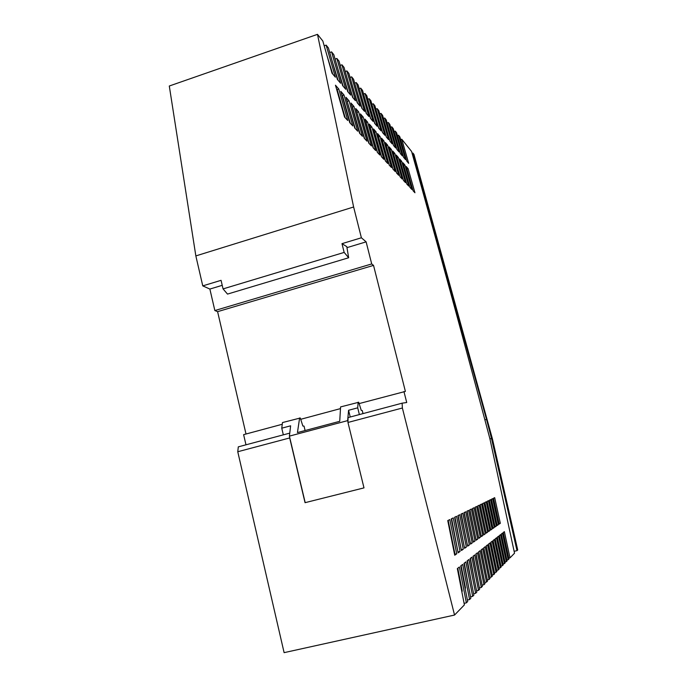 <?xml version="1.0" encoding="UTF-8"?>
<svg xmlns="http://www.w3.org/2000/svg" width="687" height="687" viewBox="0 0 687 687"><rect width="100%" height="100%" fill="white"/><g stroke="black" fill="none" stroke-linecap="round" stroke-linejoin="round"><path stroke-width="1.03" d="M371.701 263.937L214.851 310.55L217.599 311.658L373.53 265.388L371.701 263.937L366.128 241.858L361.388 237.779L353.625 206.993L317.48 34.35L322.821 40.997L332.001 73.183L335.393 77.176L326.136 45.119L328.42 47.961L337.411 79.486L340.64 83.282L331.581 51.894L333.805 54.659L342.633 85.635L345.75 89.293L336.862 58.464L339.009 61.134L347.682 91.56L350.688 95.107L341.954 64.801L344.032 67.386L352.551 97.288L355.462 100.714L346.883 70.933L348.884 73.423L357.257 102.827L360.074 106.141L351.641 76.858L353.582 79.271L361.817 108.185L364.539 111.388L356.252 82.586L358.125 84.922L366.223 113.372L368.859 116.472L360.709 88.142L362.53 90.401L370.491 118.387L373.05 121.393L365.029 93.509L366.781 95.691L374.63 123.308L377.137 126.262L369.228 98.748L370.911 100.834L378.64 128.022L381.07 130.882L373.29 103.789L374.922 105.832L382.522 132.531L384.849 135.27L377.206 108.666L378.812 110.667L386.292 136.971L388.55 139.624L381.019 113.415L382.582 115.356L389.95 141.264L392.14 143.849L384.729 118.027L386.24 119.916L393.496 145.446L395.626 147.954L388.327 122.509L389.804 124.338L396.949 149.5L399.018 151.939L391.83 126.863L393.247 128.632L400.306 153.502L402.35 155.897L395.24 131.114L394.063 131.492M373.53 265.388L405.39 391.41L359.129 403.587M464.103 603.358L466.37 602.851L459.371 566.998L457.344 568.587L464.395 604.886L454.545 615.045L402.376 408.009L402.127 403.175L406.721 402.522L403.947 391.538M466.37 602.851L467.684 601.503L460.719 565.933L462.669 564.405L469.582 599.545L470.844 598.24L463.974 563.383L465.846 561.906L472.673 596.359L473.884 595.105L467.1 560.927L468.912 559.501L475.644 593.285L476.821 592.074L470.114 558.557L471.866 557.183L478.521 590.331L479.646 589.163L473.025 556.272L474.708 554.95L481.286 587.471L482.377 586.346L475.833 554.066L477.465 552.786L483.957 584.714L485.013 583.632L478.547 551.936L480.119 550.699L486.542 582.061L487.555 581.004L481.175 549.875L482.695 548.681L489.032 579.485L490.02 578.471L483.708 547.883L485.177 546.723L491.445 577.003L492.399 576.015L486.164 545.959L487.581 544.834L493.781 574.598L494.7 573.645L488.534 544.087L489.917 543.005L496.031 572.271L496.924 571.352L490.836 542.283L492.175 541.236L498.221 570.012L499.088 569.119L493.068 540.532L494.357 539.518L500.342 567.831L501.175 566.964L495.224 538.831L496.486 537.844L502.395 565.71L503.21 564.877L497.319 537.191L498.539 536.229L504.387 563.658L505.177 562.842L499.355 535.594L500.54 534.658L506.319 561.665L507.083 560.875L501.33 534.039L502.48 533.138L508.2 559.725L508.938 558.96L503.253 532.537L504.37 531.652L510.02 557.853L514.529 553.207L489.865 438.572C464.163 341.783 438.066 246.075 411.59 151.458L401.766 139.229L408.671 163.334L406.738 161.059L399.877 136.885L398.529 135.21L405.519 159.582L403.561 157.28L396.614 132.823L395.24 131.114M404.944 165.06L402.968 162.785L409.959 187.405L411.874 189.466L404.944 165.06L403.716 165.447M353.917 106.425L350.963 103.016L359.567 133.209L362.435 136.292L353.917 106.425L352.388 106.932L351.924 106.399M355.772 108.555L364.23 138.224L367.004 141.204L358.64 111.844L355.772 108.555M398.331 157.469L396.236 155.056L403.441 180.398L405.467 182.579L398.331 157.469L397.043 157.873M408.112 168.701L406.189 166.486L413.076 190.763L414.948 192.764L408.112 168.701L406.919 169.071M383.904 140.887L381.551 138.173L389.203 165.086L391.487 167.542L383.904 140.887L382.41 141.187M338.751 88.992L335.462 85.214L344.548 117.056L347.742 120.491L338.751 88.992L337.145 89.533L336.484 88.778M369.288 124.081L377.318 152.299L379.834 155.004L371.882 127.061L369.288 124.081M399.654 158.98L406.747 183.953L408.713 186.074L401.689 161.316L399.654 158.98M387.674 145.215L385.39 142.587L392.921 169.088L395.145 171.467L387.674 145.215L386.231 145.558M343.989 95.012L340.812 91.362L349.735 122.638L352.809 125.944L343.989 95.012L342.401 95.536L341.817 94.866M385.364 160.956L387.726 163.489L380.023 136.421L377.592 133.621L385.364 160.956M367.605 122.149L364.926 119.074L373.101 147.765L375.695 150.556L367.605 122.149L365.845 122.286M392.732 151.02L400.04 176.739L402.127 178.981L394.888 153.502L392.732 151.02M363.2 117.082L360.426 113.905L368.739 143.076L371.418 145.953L363.2 117.082L361.362 117.168M373.505 128.924L381.405 156.696L383.835 159.315L376.012 131.81L373.505 128.924M391.332 149.423L389.117 146.872L396.536 172.969L398.683 175.279L391.332 149.423L389.941 149.792M458.126 552.829L460.067 551.472L453.24 517.912L451.256 518.883L458.126 552.829M477.68 505.976L483.837 534.847L485.254 533.851L479.14 505.263L477.68 505.976M486.198 501.811L484.867 502.455L490.819 529.952L492.107 529.05L486.198 501.811M488.414 500.729L487.126 501.355L493.008 528.423L494.254 527.547L488.414 500.729M476.632 506.482L475.121 507.221L481.355 536.581L482.824 535.551L476.632 506.482M468.603 510.407L466.937 511.222L473.395 542.146L475.018 541.013L468.603 510.407M472.484 508.509L478.787 538.376L480.307 537.311L474.039 507.753L472.484 508.509M492.656 498.659L491.437 499.251L497.182 525.503L498.367 524.679L492.656 498.659M495.129 526.946L496.34 526.096L490.57 499.672L489.316 500.291L495.129 526.946M482.549 503.597L488.569 531.532L489.891 530.604L483.923 502.927L482.549 503.597M462.78 513.249L460.994 514.125L467.615 546.191L469.358 544.971L462.78 513.249M493.498 498.247L499.183 524.104L500.325 523.305L494.683 497.663L493.498 498.247M449.822 519.578L447.761 520.591L454.725 555.216L456.735 553.808L449.822 519.578M464.575 548.32L466.37 547.067L459.715 514.752L457.868 515.654L464.575 548.32M465.743 511.806L464.017 512.648L470.561 544.13L472.235 542.962L465.743 511.806M471.368 509.058L469.753 509.84L476.143 540.231L477.705 539.132L471.368 509.058M481.561 504.069L480.153 504.765L486.241 533.164L487.615 532.202L481.561 504.069M456.537 516.298L454.622 517.242L461.406 550.536L463.278 549.231L456.537 516.298M345.973 97.288L354.732 128.014L357.704 131.208L349.039 100.817L345.973 97.288M214.851 310.55L209.87 289.055L202.768 285.878L221.059 280.33L223.06 288.901L344.161 252.412L341.98 243.662L361.388 237.779M209.87 289.055L222.227 285.328M346.969 247.646L366.128 241.858M223.06 288.901L227.509 294.088L348.661 257.754L346.806 246.659L341.98 243.662M348.661 257.754L344.161 252.412M202.768 285.878L195.847 255.916L353.625 206.993M217.599 311.658L246.006 434.012M340.486 408.602L300.708 419.302M282.271 424.257L243.619 434.656L245.98 444.807M305.097 430.534L304.032 426.086L302.855 426.034L300.296 417.997L282.486 422.565L281.756 428.19L290.627 425.811L289.399 436.125L305.191 502.652M363.011 413.6L362.255 410.525L361.259 410.414L358.708 402.273L340.589 406.919L339.73 421.311L297.445 432.578L299.626 417.945M402.127 403.175L348.069 417.584L347.966 422.462L363.99 487.882L305.054 502.686L289.691 437.945L237.762 451.737L238.303 446.851L289.751 433.136M289.691 437.945L289.716 437.456M359.37 414.57L357.704 407.829L358.142 402.187M357.704 407.829L348.575 410.276L350.233 417.009M289.399 436.125L347.648 420.624L348.575 410.276M402.376 408.009L347.966 422.462M347.974 421.973L347.648 420.624M283.336 434.845L281.756 428.19M400.057 176.757L393.565 153.922L394.888 153.502M396.588 173.021L389.993 149.852M369.082 143.446L361.705 117.571M332.723 74.033L326.986 55.578M326.136 45.119L324.195 45.797M345.2 71.5L346.883 70.933M352.963 97.777L347.905 80.972M359.189 88.649L360.709 88.142M366.48 113.673L361.809 97.846M374.836 123.548L370.336 108.211M369.228 98.748L367.785 99.22M378.803 128.211L374.415 113.157M373.29 103.789L371.882 104.252M379.713 113.844L381.019 113.415M386.343 137.031L382.513 123.694M383.458 118.447L384.729 118.027M389.967 141.29L388.395 135.82M401.766 139.229L400.641 139.59M397.395 135.571L398.529 135.21M390.628 127.25L391.83 126.863M387.099 122.913L388.327 122.509M382.607 132.643L378.374 117.958M375.858 109.104L377.206 108.666M370.705 118.636L366.145 103.119M363.552 94.007L365.029 93.509M362.126 108.546L357.326 92.41M354.681 83.118L356.252 82.586M357.618 103.256L352.689 86.785M350.018 77.399L351.641 76.858M348.154 92.118L342.95 74.96M340.22 65.394L341.954 64.801M343.174 86.261L337.815 68.734M335.067 59.073L336.862 58.464M338.013 80.199L332.508 62.285M329.726 52.53L331.581 51.894M381.611 156.919L374.595 132.273L376.012 131.81M355.248 128.563L346.961 100.731M347.485 101.332L349.039 100.817M360.014 133.69L352.388 106.932M364.625 138.654L356.725 111.878M357.128 112.342L358.64 111.844M389.323 165.215L382.53 141.333M345.2 117.76L337.145 89.533M377.567 152.566L370.19 127.241M370.439 127.533L371.882 127.061M400.427 161.711L401.689 161.316M393.007 169.174L386.317 145.653M350.31 123.256L342.401 95.536M385.527 161.127L378.46 136.687M378.623 136.868L380.023 136.421M373.393 148.083L366.145 122.63M454.545 615.045L284.109 652.65L237.762 451.737M508.766 558.136L510.02 557.853M506.903 560.025L508.2 559.725M504.988 561.966L506.319 561.665M503.021 563.967L504.387 563.658M500.986 566.036L502.395 565.71M498.882 568.158L500.342 567.831M496.718 570.356L498.221 570.012M494.485 572.623L496.031 572.271M492.175 574.959L493.781 574.598M489.797 577.372L491.445 577.003M487.323 579.871L489.032 579.485M484.773 582.456L486.542 582.061M482.137 585.126L483.957 584.714M479.397 587.9L481.286 587.471M476.563 590.768L478.521 590.331M473.618 593.74L475.644 593.285M470.569 596.823L472.673 596.359M467.4 600.026L469.582 599.545M317.48 34.35L169.294 86.012L195.847 255.916M461.106 565.633L465.528 588.098L465.151 588.458M496.916 558.643L493.086 540.514M490.879 542.249L494.709 560.704M467.4 560.686L471.419 582.567M464.318 563.117L468.345 585.453M473.257 556.092L477.242 577.106M481.312 549.763L485.237 569.6M486.25 545.89L490.132 565.006M483.82 547.797L487.718 567.264M470.38 558.351L474.382 579.785M473.266 541.502L467.117 511.128M473.437 541.382L475.018 541.013M488.594 544.044L492.459 562.825M497.07 524.98L498.367 524.679M488.44 530.957L482.566 503.58M488.466 530.939L489.891 530.604M467.486 545.53L461.243 513.996M467.727 545.358L469.358 544.971M454.579 554.495L454.983 554.211L448.173 520.385M454.983 554.211L456.735 553.808M476.014 539.596L469.908 509.771M476.151 539.493L477.705 539.132M486.113 532.571L480.196 504.739M486.156 532.545L487.615 532.202M457.782 568.243L462.257 591.172L461.836 591.567M461.269 549.84L454.949 517.079M461.587 549.626L463.278 549.231M483.708 534.246L477.748 505.941M483.777 534.203L485.254 533.851M478.659 537.758L472.604 508.449M478.779 537.672L480.307 537.311M495.009 526.405L496.34 526.096M478.719 551.798L482.66 572.013M476.031 553.911L479.998 574.512M457.989 552.125L451.625 518.702M458.349 551.876L460.067 551.472M489.513 523.88L484.876 502.455M490.698 529.385L492.107 529.05M464.429 547.642L458.152 515.508M464.713 547.453L466.37 547.067M481.226 535.972L475.215 507.178M481.321 535.903L482.824 535.551M492.888 527.874L494.254 527.547M499.071 523.597L500.325 523.305M470.423 543.477L464.232 512.545M470.629 543.331L472.235 542.962M486.525 419.405L491.523 438.495L517.002 550.656L517.706 549.926L492.424 438.924L413.935 154.377L412.887 153.064L486.525 419.405L484.876 419.834M491.523 438.495L489.934 438.899M517.002 550.656L514.142 551.309"/></g></svg>

